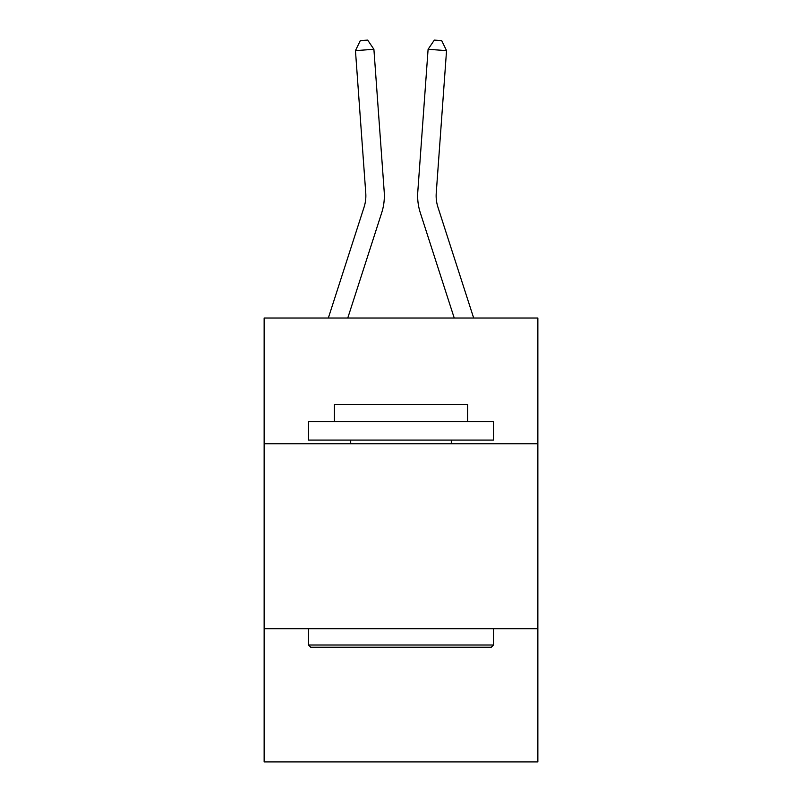 <?xml version="1.0" encoding="UTF-8"?>
<svg xmlns="http://www.w3.org/2000/svg" width="802" height="802" viewBox="0 0 802 802"><rect width="100%" height="100%" fill="white"/><g stroke="black" fill="none" stroke-linecap="round" stroke-linejoin="round"><path stroke-width="1.2" d="M264.139 443.787L537.861 443.787L537.861 318.013L264.139 318.013L264.139 761.9L537.861 761.9L537.861 628.738L264.139 628.738M537.861 628.738L537.861 443.787M384.208 191.798L373.902 49.293L384.208 191.798A55.488 55.488 0 0 1 381.682 212.821L347.767 318.013M473.661 318.013L437.922 207.147A36.992 36.992 0 0 1 436.238 193.132L446.544 50.626L428.098 49.293L417.792 191.798A55.488 55.488 0 0 0 420.318 212.821L454.233 318.013M310.745 647.234L308.519 645.008L493.481 645.008L491.255 647.234L310.745 647.234M493.481 421.591L493.481 440.087L308.519 440.087L308.519 421.591L493.481 421.591M334.414 421.591L334.414 404.569L467.586 404.569L467.586 421.591M493.481 628.738L493.481 645.008M308.519 628.738L308.519 645.008M451.305 440.087L451.305 443.787M350.695 440.087L350.695 443.787M328.339 318.013L364.078 207.147A36.992 36.992 0 0 0 365.762 193.132L355.456 50.626L360.298 40.631L367.677 40.1L373.902 49.293L355.456 50.626M364.078 207.147A36.992 36.992 0 0 0 365.762 193.132A36.992 36.992 0 0 1 364.078 207.147A36.992 36.992 0 0 0 365.762 193.132A36.992 36.992 0 0 1 364.078 207.147A36.992 36.992 0 0 0 365.762 193.132A36.992 36.992 0 0 1 364.078 207.147A36.992 36.992 0 0 0 365.762 193.132A36.992 36.992 0 0 1 364.078 207.147A36.992 36.992 0 0 0 365.762 193.132A36.992 36.992 0 0 1 364.078 207.147A36.992 36.992 0 0 0 365.762 193.132A36.992 36.992 0 0 1 364.078 207.147A36.992 36.992 0 0 0 365.762 193.132A36.992 36.992 0 0 1 364.078 207.147A36.992 36.992 0 0 0 365.762 193.132A36.992 36.992 0 0 1 364.078 207.147A36.992 36.992 0 0 0 365.762 193.132A36.992 36.992 0 0 1 364.078 207.147A36.992 36.992 0 0 0 365.762 193.132A36.992 36.992 0 0 1 364.078 207.147A36.992 36.992 0 0 0 365.762 193.132A36.992 36.992 0 0 1 364.078 207.147A36.992 36.992 0 0 0 365.762 193.132A36.992 36.992 0 0 1 364.078 207.147M437.922 207.147A36.992 36.992 0 0 1 436.238 193.132A36.992 36.992 0 0 0 437.922 207.147A36.992 36.992 0 0 1 436.238 193.132A36.992 36.992 0 0 0 437.922 207.147A36.992 36.992 0 0 1 436.238 193.132A36.992 36.992 0 0 0 437.922 207.147A36.992 36.992 0 0 1 436.238 193.132A36.992 36.992 0 0 0 437.922 207.147A36.992 36.992 0 0 1 436.238 193.132A36.992 36.992 0 0 0 437.922 207.147A36.992 36.992 0 0 1 436.238 193.132A36.992 36.992 0 0 0 437.922 207.147A36.992 36.992 0 0 1 436.238 193.132A36.992 36.992 0 0 0 437.922 207.147A36.992 36.992 0 0 1 436.238 193.132A36.992 36.992 0 0 0 437.922 207.147A36.992 36.992 0 0 1 436.238 193.132A36.992 36.992 0 0 0 437.922 207.147A36.992 36.992 0 0 1 436.238 193.132A36.992 36.992 0 0 0 437.922 207.147A36.992 36.992 0 0 1 436.238 193.132A36.992 36.992 0 0 0 437.922 207.147A36.992 36.992 0 0 1 436.238 193.132A36.992 36.992 0 0 0 437.922 207.147A36.992 36.992 0 0 1 436.238 193.132M446.544 50.626L441.702 40.631L434.323 40.1L428.098 49.293L417.792 191.798"/></g></svg>
